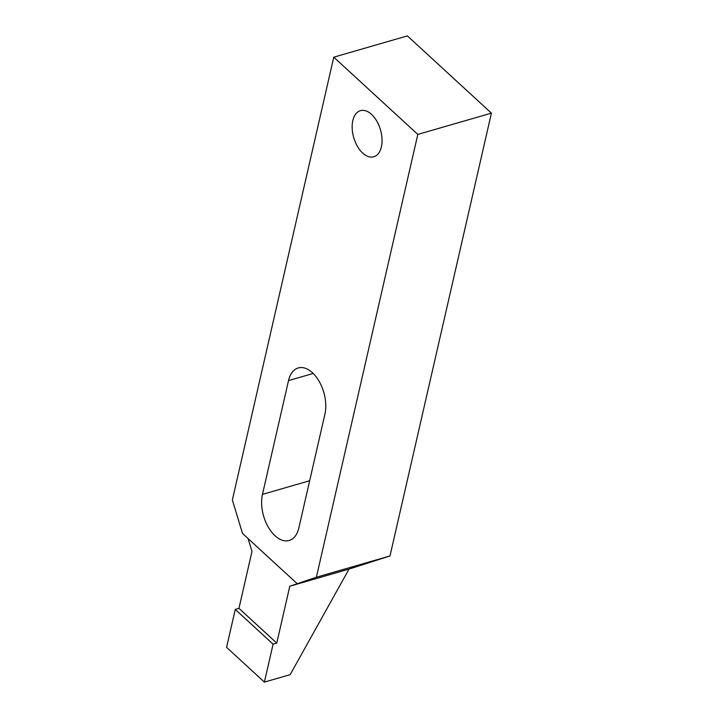 <?xml version="1.0" encoding="UTF-8"?>
<svg xmlns="http://www.w3.org/2000/svg" width="718" height="718" viewBox="0 0 718 718"><rect width="100%" height="100%" fill="white"/><g stroke="black" fill="none" stroke-linecap="round" stroke-linejoin="round"><path stroke-width="1.08" d="M362.671 153.069A23.999 13.938 73.9 0 1 352.197 128.746A23.999 13.938 73.9 0 1 360.436 110.671A23.999 13.938 73.9 0 1 371.538 114.386A23.999 13.938 73.9 0 1 382.012 138.718A23.999 13.938 73.9 0 1 373.773 156.784A23.999 13.938 73.9 0 1 362.671 153.069M349.056 569.078L290.162 674.651L264.395 682.1L273.082 644.172L276.762 643.104L289.794 586.22L316.387 577.227L390 555.947L349.056 569.078L289.794 586.22M298.876 527.847A30.587 17.762 73.9 0 1 289.166 540.501A30.587 17.762 73.9 0 1 268.326 527.2A30.587 17.762 73.9 0 1 262.465 494.379L288.528 380.594A30.587 17.762 73.9 0 1 298.239 367.948A30.587 17.762 73.9 0 1 319.079 381.24A30.587 17.762 73.9 0 1 324.94 414.062L298.876 527.847M248.06 538.527L251.982 551.46L238.95 608.352L235.271 609.411L226.583 647.34L264.395 682.1M316.387 577.227L417.804 134.419L491.417 113.139L407.384 35.9L333.771 57.18L232.363 499.997L242.504 533.42L297.126 583.626M491.417 113.139L390 555.947M333.771 57.18L417.804 134.419M276.762 643.104L238.95 608.352M273.082 644.172L235.271 609.411M309.673 480.728L262.465 494.379M313.201 373.459L288.528 380.594"/></g></svg>
